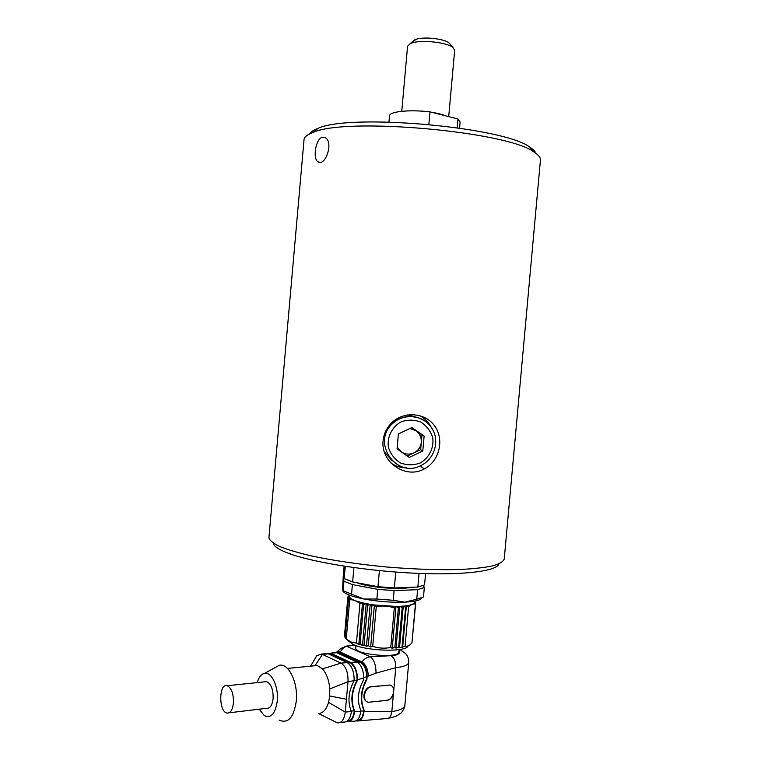 <?xml version="1.0" encoding="UTF-8"?>
<svg xmlns="http://www.w3.org/2000/svg" width="761" height="761" viewBox="0 0 761 761"><rect width="100%" height="100%" fill="white"/><g stroke="black" fill="none" stroke-linecap="round" stroke-linejoin="round"><path stroke-width="1.14" d="M457.152 127.715L457.941 118.973L429.984 111.857C409.646 109.441 389.622 111.496 389.518 115.729L389.489 115.995M459.568 128.067L460.11 122.036L457.941 118.973M412.804 41.465L416.638 39.125C424.619 36.614 443.958 38.801 448.857 42.759L450.303 44.433M448.714 116.623L454.669 50.274L452.805 47.325C446.726 42.416 422.393 39.667 412.443 42.778L410.293 43.529L407.563 46.297M429.984 111.857L428.871 124.385M498.921 563.939C496.933 571.073 464.02 575.402 416.448 573.299C368.942 571.226 315.511 562.883 290.673 554.113L289.37 553.647C279.097 549.87 273.732 546.369 273.275 543.164M268.975 537.123L268.918 537.97C269.889 540.7 273.646 543.62 280.2 546.731C288.343 549.899 299.016 553.019 312.2 556.101C334.108 560.705 359.03 564.339 386.959 567.021C414.888 569.323 439.753 570.132 461.546 569.428C474.655 568.695 485.242 567.468 493.29 565.746C499.739 563.796 503.392 561.532 504.258 558.974M504.258 558.812L540.405 160.447C540.871 157.879 538.807 155.12 534.203 152.181C508.243 131.482 345.713 116.975 313.056 132.443C307.539 134.478 304.533 136.79 304.058 139.358L303.981 140.167M383.116 440.705C380.386 462.07 405.822 479.497 424.277 468.919C439.24 461.328 444.5 440.02 434.978 426.436C425.837 412.595 403.92 410.712 391.706 422.802C386.712 427.73 383.848 433.694 383.116 440.705M322.597 137.237C315.691 138.102 312.39 158.982 318.088 161.874C325.308 166.906 333.984 141.869 325.185 137.693L322.597 137.237M309.717 133.85C310.83 131.824 313.599 129.988 318.041 128.343C349.765 113.237 504.676 127.068 529.96 147.254C533.223 149.346 535.183 151.353 535.839 153.284M391.087 463.173C395.844 466.331 401.076 467.901 406.783 467.863M431.087 427.121C428.433 422.098 424.619 418.236 419.644 415.544M290.293 553.628L288.99 553.161L289.37 553.647M424.124 436.063L422.783 451.007L409.266 457.437L397.061 448.904L398.403 433.932L411.948 427.511L424.124 436.063L421.965 434.95L421.299 442.331L420.643 449.703L422.783 451.007M418.369 417.722L407.525 414.897M384.362 451.882L392.296 460.938M409.266 457.437L407.297 456.048L420.643 449.703M407.297 456.048L397.061 448.895M421.965 434.95L411.596 427.682M397.223 447.145L401.275 451.844C405.309 454.45 409.542 454.793 413.974 452.871C418.255 450.645 420.7 447.135 421.299 442.331C421.565 437.499 419.787 433.627 415.953 430.736L409.856 428.5M358.802 644.615L362.531 602.817L363.596 604.576L366.231 603.616L362.493 645.499L360.067 644.063L358.802 644.615L356.424 643.102L351.202 642.065L346.616 639.316L345.066 637.556L348.519 598.793L350.288 598.127L349.718 599.773C353.218 599.506 356.624 600.819 359.943 603.711L362.531 602.817L366.231 603.616L367.582 605.375L370.207 604.348L371.825 606.089L374.402 604.985L376.257 606.698C382.403 605.518 388.424 605.918 394.303 607.896L395.977 606.422L398.403 607.858L399.782 606.327L402.189 607.687L403.273 606.098L405.603 607.392L406.374 605.756L408.59 606.964C411.035 604.472 413.309 603.549 415.42 604.186L414.707 601.114M415.42 604.186L411.939 642.864C409.551 645.509 407.259 646.612 405.071 646.184L399.525 647.839L398.65 647.116L396.034 648.153L394.854 647.373L392.219 648.324L390.754 647.478C384.628 648.676 378.617 648.296 372.709 646.336L370.655 646.974L368.286 645.699L366.46 646.289L364.053 644.938L362.493 645.499M364.053 644.938L367.582 605.375M345.085 637.337L344.448 636.453L347.891 597.832L349.404 597.195L348.519 598.793M399.525 647.839L403.273 606.098L406.374 605.756L402.636 647.383M402.189 607.687L398.65 647.116M415.344 602.779L414.669 601.504M414.65 601.685L415.382 602.379M366.46 646.289L370.207 604.348L374.402 604.985L370.655 646.974M392.219 648.324L395.977 606.422L399.782 606.327L396.034 648.153M349.118 595.616L347.844 596.919L349.071 596.301L347.891 597.832M363.596 604.576L360.067 644.063M402.074 646.717L405.603 607.392M406.374 605.756C411.311 605.024 414.041 603.93 414.555 602.465L415.687 603.311L412.015 642.094M415.687 603.311L414.812 601.98M368.286 645.699L371.825 606.089M349.09 595.977L350.288 598.127C352.372 599.782 356.452 601.342 362.531 602.817M366.231 603.616L370.207 604.348M399.782 606.327L403.273 606.098M398.403 607.858L394.854 647.373M347.844 596.919L344.524 635.597M395.977 606.422L374.402 604.985M359.943 603.711L356.424 643.102M346.255 638.688L349.718 599.773M405.071 646.184L408.59 606.964M372.709 646.336L376.257 606.698M394.303 607.896L390.754 647.478M348.329 596.51L349.128 595.549M408.001 645.899C406.926 652.253 367.411 651.33 353.123 644.491L347.891 640.534M355.739 647.801L355.729 647.982C354.379 654.726 399.944 658.788 398.859 651.835L399.059 649.609M390.926 655.697C394.284 657.78 395.901 661.785 395.768 667.692L375.991 673.124C376.105 665.514 374.269 660.091 370.493 656.848L390.926 655.697C398.108 655.335 400.8 653.452 399.021 650.018M393.817 689.361L393.342 694.669C391.991 697.932 389.898 699.825 387.073 700.329L368.571 702.26C361.589 701.48 364.205 687.221 371.406 686.822L389.708 685.043C391.839 685.452 393.209 686.888 393.817 689.361L395.768 667.692C404.139 666.731 408.467 664.914 408.743 662.251C408.419 655.621 406.098 654.308 405.423 653.414L399.839 649.494M390.812 685.357C396.338 687.735 393.123 699.806 386.835 700.215L377.637 701.347M344.314 646.546L354.74 645.147M335.81 652.472L340.253 652.034C342.307 648.629 344.505 646.726 346.826 646.346L370.493 656.848C367.439 656.952 364.595 658.636 361.96 661.908L360.704 661.937C364.671 664.534 366.812 669.404 367.135 676.577L366.869 679.573L366.754 676.653L363.768 677.766M358.983 720.848L386.426 718.584C389.375 718.726 391.173 716.386 391.829 711.554L393.342 694.669M367.125 701.747C361.009 699.483 364.329 686.907 371.121 686.688L378.997 685.956M356.833 720.353C360.524 720.467 362.807 717.385 363.682 711.097L364.129 710.203C360.143 700.5 361.056 690.284 366.869 679.573M364.129 710.203L364.015 711.564C363.073 718.194 360.647 721.333 356.709 720.99L356.709 720.99M375.991 673.124L368.305 676.12C368.029 669.319 365.917 664.572 361.96 661.908L340.253 652.034L337.57 651.92M363.777 710.023C359.782 700.32 360.695 690.113 366.507 679.402M339.32 652.206L360.704 661.937M337.665 653.157L339.435 652.852L336.79 652.757M339.435 652.852L360.476 662.451L357.889 662.527M366.754 676.653C366.441 669.699 364.348 664.962 360.476 662.451M349.28 721.523L353.19 721.228C357.242 721.58 359.763 718.317 360.762 711.44L360.838 710.555C356.852 700.843 357.765 690.608 363.577 679.868L363.758 677.823L357.47 679.83L357.413 680.439L357.08 679.944L354.141 680.695M357.052 680.267C351.278 691.007 350.345 701.223 354.245 710.917L354.664 711.24C350.697 701.518 351.611 691.254 357.413 680.439M354.664 711.24L354.645 711.402C353.608 718.622 350.973 722.075 346.74 721.751L346.74 721.751M363.758 677.823C363.492 670.194 361.285 664.943 357.118 662.06L350.602 662.384C355.14 665.571 357.423 671.392 357.47 679.83M327.677 653.604L336.59 652.672L357.118 662.06M336.59 652.672L333.28 652.852M331.225 653.442L350.602 662.384M347.197 721.143C351.002 720.952 353.37 717.594 354.303 711.05M329.399 654.346L331.358 654.099L328.59 653.975M331.358 654.099L350.364 662.888L347.958 663.04M357.08 679.944C357.033 671.687 354.788 666.008 350.364 662.888M340.205 722.474L343.392 722.094C347.653 722.408 350.317 718.917 351.382 711.621L351.344 711.525C347.444 701.823 348.376 691.568 354.131 680.762L354.141 680.667C354.236 671.858 351.924 665.846 347.216 662.612L341.052 663.135L322.417 654.412L328.248 653.813L324.852 653.775M322.483 668.871C326.593 673.599 329.018 680.286 329.77 688.933L329.713 695.944L328.571 702.384C326.402 709.547 323.045 713.247 318.517 713.495L337.361 722.874C341.641 723.131 344.286 719.525 345.285 712.068L347.996 681.704C348.272 672.524 345.951 666.341 341.052 663.135L322.483 668.871L317.242 665.533L312.819 665.961M328.248 653.813L347.216 662.612M315.254 665.352L322.417 654.412L321.437 654.07L316.776 655.754L314.778 659.026M279.021 720.02C287.991 724.034 293.746 717.709 296.295 701.062C298.245 682.655 288.581 662.85 279.354 665.285L274.788 667.778M257.142 682.607C258.807 677.185 261.28 674.103 264.562 673.371C271.563 671.592 278.764 686.888 277.27 700.986C275.349 713.761 271.011 718.631 264.257 715.597L259.225 709.195M229.128 712.781L266.455 708.329C270.012 708.634 272.238 705.409 273.123 698.665C273.323 689.542 271.163 683.863 266.645 681.628L264.343 681.866M233.399 703.193C233.637 693.861 231.563 688.039 227.197 685.718C218.854 682.845 218.512 711.506 226.892 713.047C230.345 713.39 232.514 710.099 233.399 703.193M422.051 597.737C420.9 600.115 415.164 601.59 404.842 602.16C391.668 602.636 378.027 601.59 363.92 598.993C351.848 596.557 344.828 593.922 342.84 591.069M423.401 585.551L424.334 587.511L423.487 596.947L416.743 599.221L417.599 589.67L394.093 590.622L377.732 589.347L352.391 584.591L343.934 581.242L343.259 575.934L343.782 575.687M343.934 581.242L343.087 590.707L342.545 590.251L343.259 575.934M343.087 590.707L351.544 594.17L352.391 584.591M351.544 594.17L363.92 598.993L376.866 599.031L377.732 589.347M376.866 599.031L393.228 600.296L394.093 590.622M393.228 600.296L404.842 602.16L416.743 599.221M424.334 587.511L417.599 589.67M357.042 582.774C368.562 587.397 399.82 590.06 410.474 587.33M425.58 573.632L424.562 584.924L417.837 587.045L394.331 587.958L377.97 586.683L352.628 581.956L344.172 578.636L343.477 573.394L344.124 566.165M419.064 573.404L417.837 587.045M344.172 578.636L345.266 566.336M352.628 581.956L353.913 567.592M377.97 586.683L379.406 570.617M394.331 587.958L395.758 572.053M432.134 112.4C437.889 113.284 442.312 114.407 445.385 115.777M420.11 463.049C429.214 457.941 434.179 447.896 432.714 437.556C430.564 430.935 426.569 425.76 420.738 422.022C414.231 419.615 407.677 419.558 401.085 421.851C391.934 426.95 386.93 437.033 388.424 447.411C390.593 454.051 394.607 459.235 400.467 462.954C406.992 465.332 413.537 465.361 420.11 463.049M420.966 465.542C396.243 478.869 371.244 442.341 392.467 423.658C403.397 412.529 423.516 414.745 431.611 427.882M408.714 662.527L404.89 705.162C404.576 708.206 400.219 710.336 391.829 711.554L364.015 711.564M368.305 676.12L367.135 676.577M363.682 711.097L360.8 710.983M360.762 711.44L354.645 711.402M354.245 710.917L351.125 711.031M354.141 680.667L347.996 681.704L329.77 688.933M351.344 711.525L345.285 712.068L328.571 702.384M329.713 695.944L346.426 699.264M407.582 46.069L401.76 111.296M389.518 115.729L388.957 122.017M414.916 39.734L410.293 43.529M448.857 42.759L452.805 47.325M304.058 139.358L268.909 537.808M320.229 162.312L318.088 161.874M420.091 465.941L424.277 468.919M318.041 128.343L313.056 132.443M529.96 147.254L534.203 152.181M391.411 423.097L392.467 423.658C404.529 412.196 424.257 415.649 431.753 428.11C439.249 438.764 436.253 457.351 421.727 465.171M349.099 595.873L347.882 596.881M349.175 595.035L349.071 596.215M355.939 645.585L355.729 647.982M354.084 644.89L346.236 646.156M404.852 705.523C405.518 705.761 401.798 713.561 400.324 713.514C397.537 715.264 397.565 716.272 388.424 718.289M346.217 646.156L340.738 648.581L336.695 652.101M338.54 651.968L339.416 651.777M337.123 652.909L338.645 652.605M335.896 652.453L330.493 653.204M328.809 654.07L330.635 653.87M327.43 653.537L321.437 654.07M316.776 655.754L310.621 666.17M287.449 668.424L317.242 665.533M264.562 673.371L279.354 665.285M227.197 685.718L266.645 681.628"/></g></svg>
